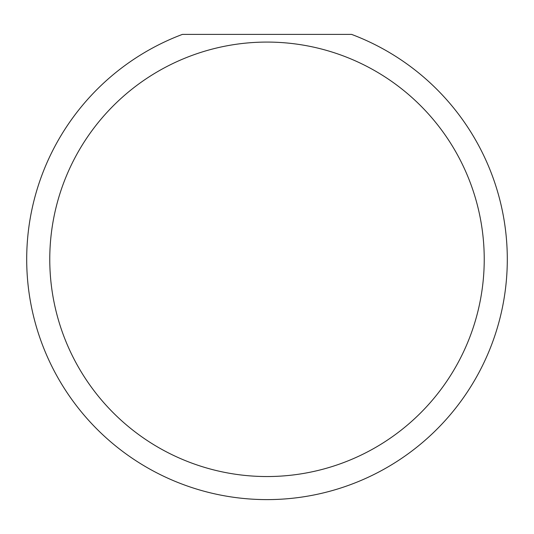 <?xml version="1.0" encoding="UTF-8"?>
<svg xmlns="http://www.w3.org/2000/svg" width="534" height="534" viewBox="0 0 534 534"><rect width="100%" height="100%" fill="white"/><g stroke="black" fill="none" stroke-linecap="round" stroke-linejoin="round"><path stroke-width="0.8" d="M484.231 259.31A217.231 217.231 0 0 0 267 42.079A217.231 217.231 0 0 0 49.769 259.31A217.231 217.231 0 0 0 267 476.542A217.231 217.231 0 0 0 484.231 259.31M351.586 34.39A240.3 240.3 0 0 1 267 499.61A240.3 240.3 0 0 1 182.414 34.39L351.586 34.39"/></g></svg>
